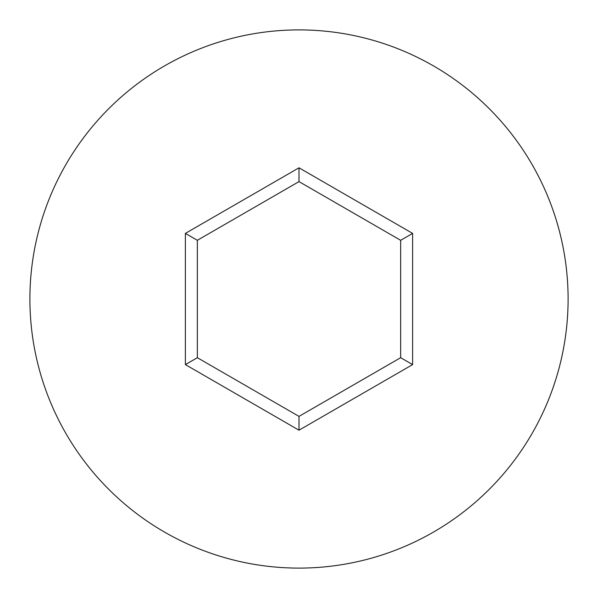 <?xml version="1.0" encoding="UTF-8"?>
<svg xmlns="http://www.w3.org/2000/svg" width="598" height="598" viewBox="0 0 598 598"><rect width="100%" height="100%" fill="white"/><g stroke="black" fill="none" stroke-linecap="round" stroke-linejoin="round"><path stroke-width="0.9" d="M568.1 299A269.1 269.1 0 0 0 299 29.9A269.1 269.1 0 0 0 29.9 299A269.1 269.1 0 0 0 299 568.1A269.1 269.1 0 0 0 568.1 299M299 430.194L185.38 364.601L185.38 233.399L299 167.806L412.62 233.399L412.62 364.601L299 430.194L299 416.387L400.66 357.694L400.66 240.306L299 181.613L197.34 240.306L197.34 357.694L299 416.387M412.62 364.601L400.66 357.694M400.66 240.306L412.62 233.399M299 181.613L299 167.806M197.34 240.306L185.38 233.399M185.38 364.601L197.34 357.694"/></g></svg>
